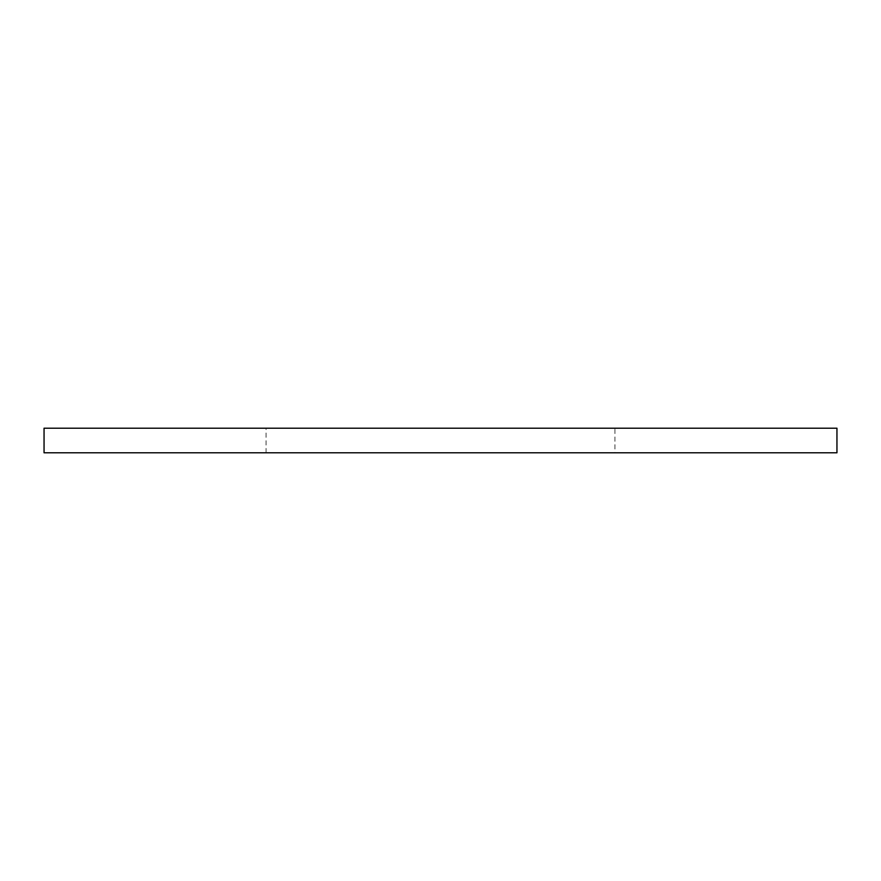 <?xml version="1.0" encoding="UTF-8"?>
<svg xmlns="http://www.w3.org/2000/svg" width="881" height="881" viewBox="0 0 881 881"><rect width="100%" height="100%" fill="white"/><g stroke="black" fill="none" stroke-linecap="round" stroke-linejoin="round"><path stroke-width="0.66" stroke-dasharray="4.41 3.3" d="M836.95 428.21L44.05 428.21L44.05 452.79L836.95 452.79L836.95 428.21M614.938 452.79L266.062 452.79L614.938 452.79L614.938 428.21L266.062 428.21L614.938 428.21M266.062 452.79L266.062 428.21"/><path stroke-width="1.32" d="M836.95 452.79L836.95 428.21L44.05 428.21L44.05 452.79L836.95 452.79"/></g></svg>

